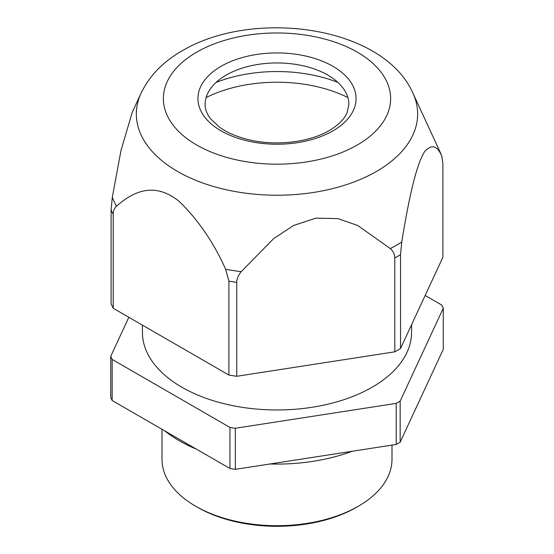 <?xml version="1.0" encoding="UTF-8"?>
<svg xmlns="http://www.w3.org/2000/svg" width="554" height="554" viewBox="0 0 554 554"><rect width="100%" height="100%" fill="white"/><g stroke="black" fill="none" stroke-linecap="round" stroke-linejoin="round"><path stroke-width="0.83" d="M162.003 429.281L162.003 459.301A114.997 66.39 0 0 0 195.687 506.245L197.48 507.284A112.455 64.929 0 0 0 356.52 507.284L358.313 506.245A114.997 66.39 0 0 0 391.997 459.301L391.997 445.104M195.687 506.245A114.997 66.39 0 0 0 358.313 506.245L356.52 507.284M142.42 325.129L142.42 332.268A134.58 77.698 0 0 0 225.499 404.053A134.58 77.698 0 0 0 372.163 387.211A134.58 77.698 0 0 0 411.58 332.268L411.58 324.72M128.847 317.29L110.724 356.333A171.421 98.965 0 0 0 112.164 359.428L229.958 427.439A171.421 98.965 0 0 0 235.318 428.263L396.235 403.374A171.421 98.965 0 0 0 398.208 402.246A171.421 98.965 0 0 0 400.154 401.103L443.276 308.204A171.421 98.965 0 0 0 441.836 305.109L425.153 295.476M110.724 356.333L110.724 397.412A171.421 98.965 0 0 0 112.164 400.507L229.958 468.518A171.421 98.965 0 0 0 235.318 469.342L396.235 444.453A171.421 98.965 0 0 0 398.208 443.325A171.421 98.965 0 0 0 400.154 442.189L443.276 349.283L443.276 308.204M229.958 468.518L229.958 427.439M235.318 469.342L235.318 428.263M396.235 444.453L396.235 403.374M112.164 400.507L112.164 359.428M400.154 442.189L400.154 401.103M164.593 430.777A138.355 79.88 0 0 0 196.338 449.1M269.992 463.982A138.355 79.88 0 0 0 352.157 451.268M113.217 308.266A170.701 98.55 0 0 1 111.112 303.731L111.112 209.834L112.31 197.224L121.014 150.411L132.226 112.33L141.09 93.12A140.654 81.203 180 0 0 206.767 184.378A140.654 81.203 180 0 0 376.457 171.442A140.654 81.203 180 0 0 412.91 93.12L439.855 151.526A168.534 97.303 180 0 1 441.69 155.916C437.335 145.591 431.725 144.061 424.849 151.318C415.313 165.39 407.349 207.653 401.74 242.001A168.534 97.303 180 0 1 396.172 245.374A168.534 97.303 180 0 1 390.328 248.587L357.766 225.506L337.975 218.636L315.794 218.137L293.606 225.492L273.801 238.483L241.225 271.654A168.534 97.303 180 0 1 225.637 269.244C213.74 242.666 198.401 220.187 179.628 201.794C153.562 180.265 131.817 192.813 116.485 206.22C114.387 207.985 113.293 210.707 113.217 214.37L113.217 308.266L228.906 375.058L228.906 281.162L225.637 269.244M228.906 375.058A170.701 98.55 0 0 0 236.759 376.277L236.759 282.381C236.87 278.648 238.358 275.075 241.225 271.654M236.759 376.277L394.794 351.825L394.794 257.929C394.683 254.238 393.195 251.121 390.328 248.587M394.794 351.825A170.701 98.55 0 0 0 397.703 350.183A170.701 98.55 0 0 0 400.542 348.508L400.542 254.611L401.74 242.001M400.542 348.508L442.888 257.264L442.888 163.368L441.69 155.916M347.884 97.573A107.808 62.242 0 0 0 206.116 97.573M337.933 82.442A107.808 62.242 0 0 0 216.067 82.442M226.177 75.102A71.875 41.495 180 0 1 327.823 75.102A71.875 41.495 180 0 1 348.875 104.443L347.136 112.587C344.456 119.027 338.515 124.996 329.311 130.495C309.478 142.33 275.594 146.353 248.67 139.684C236.89 136.838 227.168 132.662 219.509 127.164L210.818 119.075C206.954 114.096 205.056 109.221 205.125 104.443A71.875 41.495 180 0 1 226.177 75.102L226.177 75.102M111.112 209.834A170.701 98.55 0 0 0 113.217 214.37M112.31 197.224A168.534 97.303 0 0 0 116.485 206.22M228.906 281.162A170.701 98.55 0 0 0 236.759 282.381M394.794 257.929A170.701 98.55 0 0 0 397.703 256.294A170.701 98.55 0 0 0 400.542 254.611M332.906 130.855A79.063 45.643 0 0 0 332.906 66.3A79.063 45.643 0 0 0 221.094 66.3A79.063 45.643 0 0 0 221.094 130.855A79.063 45.643 0 0 0 332.906 130.855M196.649 52.187A113.632 65.607 0 0 0 196.649 144.968A113.632 65.607 0 0 0 357.351 144.968A113.632 65.607 0 0 0 357.351 52.187A113.632 65.607 0 0 0 196.649 52.187M439.855 151.526L442.009 156.602M141.09 93.12C149.635 75.593 163.368 61.473 182.273 50.76C253.247 8.559 383.077 25.622 412.91 93.12"/></g></svg>
